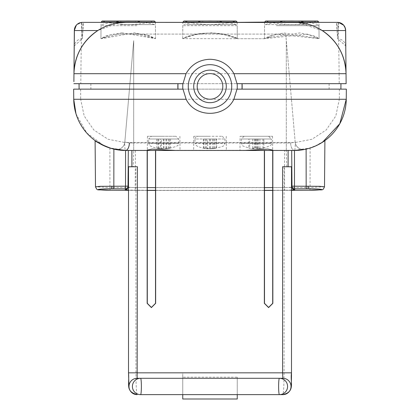 <?xml version="1.0" encoding="UTF-8"?>
<svg xmlns="http://www.w3.org/2000/svg" width="420" height="420" viewBox="0 0 420 420"><rect width="100%" height="100%" fill="white"/><g stroke="black" fill="none" stroke-linecap="round" stroke-linejoin="round"><path stroke-width="0.32" stroke-dasharray="2.1 1.58" d="M216.647 139.004L203.353 139.004L216.647 139.004L216.647 148.076L210.173 148.754L206.446 148.076L203.963 148.076L207.695 148.754L202.561 148.097L197.3 146.26L195.426 144.643L195.011 143.367L224.989 143.367L195.011 143.367L195.011 139.004L224.989 139.004L195.011 139.004L195.326 137.728L197.736 136.279L222.264 136.279L197.736 136.279M205.485 139.004L205.485 148.076L203.353 148.076L207.695 148.754L207.695 139.004M249.711 139.004L263.855 139.004L263.855 148.076L257.45 148.754L255.864 148.076L252.719 148.076L254.305 148.754L248.808 148.076L249.711 148.076L249.711 139.004L248.808 139.004L248.808 148.076M160.582 139.004L170.546 139.004L165.958 139.004L169.381 139.004L169.381 148.076L166.756 148.076L163.338 148.754L156.791 148.076L161.38 148.754L157.962 148.076L160.582 148.076L160.582 139.004L157.962 139.004L157.962 148.076M169.381 139.004L156.791 139.004L161.38 139.004L161.38 148.754L160.934 148.727C154.539 148.502 148.439 145.184 149.698 145.341L148.68 143.367L178.658 143.367L148.68 143.367L148.68 139.004L178.658 139.004L148.68 139.004L151.405 136.279L175.933 136.279L151.405 136.279M182.994 89.135L237.006 89.135M222.81 86.468A12.81 12.81 0 0 0 210.058 73.6A12.81 12.81 0 0 0 197.19 86.347A12.81 12.81 0 0 0 209.942 99.215A12.81 12.81 0 0 0 222.81 86.468M306.653 24.622L265.356 24.622L306.653 24.622M276.376 34.157L264.563 38.713L307.146 34.067L319.074 38.619L276.376 34.157M186.632 24.622L236.408 24.622L186.632 24.622M234.166 37.391C240.408 39.517 236.591 38.435 222.71 34.146C207.17 32.056 194.88 33.191 185.834 37.548L197.3 34.057C212.856 32.051 225.146 33.159 234.166 37.391L237.316 38.713L182.794 38.64C185.887 35.994 195.778 34.046 212.483 32.812C228.832 35.39 237.074 37.349 237.206 38.687M119.837 24.622L154.644 24.622L119.837 24.622M136.92 33.826L155.437 38.713L144.26 34.309L119.564 33.899L100.926 38.619L112.229 34.209L136.92 33.826M134.195 21.068L103.142 21.068M121.947 32.818L155.558 38.64L149.646 35.779L134.531 32.823L101.267 38.713L100.926 38.572L106.827 35.6L121.947 32.818M212.326 21.068L184.207 21.068A98.112 98.112 0 0 0 235.793 21.068L212.326 21.068M235.688 21.068L184.028 21.032M212.399 21.032A98.112 98.112 0 0 1 236.408 24.622L237.2 25.662L182.8 25.662L237.2 25.662L237.305 38.713L264.563 38.713M306.311 21.068L265.965 21.068A98.112 98.112 0 0 0 317.552 21.068L306.311 21.068M313.058 21.068L317.552 21.068M269.215 37.474L299.854 32.923L313.745 35.8L319.074 38.572L283.689 32.939L269.792 35.984L264.442 38.64L269.215 37.474M137.156 394.637C136.427 393.367 136.028 386.101 135.954 372.839L135.954 166.73L128.51 166.803M244.545 136.279L268.595 136.279L244.545 136.279M163.669 136.279L147.441 136.279L163.669 136.279M244.792 150.454L239.978 150.454L240.103 136.279L256.331 136.279L240.103 136.279M210 150.454L193.646 150.454L210 150.454M210 136.279L193.772 136.279L210 136.279M324.502 186.816L310.06 187.525L109.94 187.525L95.498 186.816M264.49 190.328L155.51 190.328M147.299 190.297L128.504 190.082M118.031 149.909L128.321 150.454L128.006 186.979C128.383 187.299 130.851 187.488 135.418 187.546L147.299 187.598M155.51 187.63L264.49 187.63M95.099 140.579L104.286 145.903L109.904 147.956L125.365 150.318A8.174 0.819 90 0 1 124.693 142.49L108.04 139.251L93.828 129.985L84.189 115.983L80.666 99.272L73.736 99.272L73.647 89.135L80.651 89.135L80.666 99.272L339.334 99.272L335.827 115.952L326.193 129.964L311.997 139.235L295.307 142.49L124.693 142.49M339.35 89.135L339.334 99.272L346.264 99.272L346.353 89.135L80.651 89.135M291.496 166.803L284.046 166.73L291.821 166.798L291.994 186.979C291.611 187.299 289.139 187.488 284.582 187.546L284.828 190.244L272.701 190.297M128.321 150.454L291.68 150.454L291.821 166.803M286.309 150.454L286.309 40.651L286.309 142.989L133.691 142.989L286.309 142.989L286.309 150.454L294.488 150.454A8.174 3.911 -90 0 1 290.593 142.989L286.309 142.989L290.593 142.989L295.181 142.081L285.737 34.083L134.264 34.083L285.737 34.083L295.181 142.081L290.593 142.989A8.174 3.911 90 0 0 294.488 150.454L303.193 149.714M133.691 40.651L124.819 142.081L129.407 142.989L124.819 142.081L133.691 40.651L133.691 142.989L129.407 142.989L133.691 142.989L133.691 40.651M179.897 136.279L180.023 150.454L175.208 150.454M116.807 149.714L125.512 150.454L133.691 150.454L133.691 142.989L133.691 150.454M264.348 150.454L155.51 150.454L264.348 150.454M291.68 150.454L294.436 150.454M75.978 113.767L86.683 132.925L104.286 145.903M301.969 149.909L294.488 150.454M304.957 149.384L304.574 149.462M125.365 150.318L294.635 150.318L310.096 147.956L315.714 145.903L324.901 140.579M322.565 142.175L315.714 145.903C332.162 135.702 323.92 143.619 306.122 149.126M294.635 150.318A8.174 0.819 90 0 0 295.307 142.49M128.179 166.798L133.187 166.735L133.749 150.454M272.701 187.598L284.582 187.546L284.555 150.454M286.813 166.735L286.251 150.454M128.504 190.328L147.299 190.412L128.504 190.334M155.51 190.444L264.49 190.444L155.51 190.449M272.701 190.412L291.496 190.328L272.701 190.417M115.017 149.378A8.174 8.174 0 0 0 124.819 142.081A8.174 8.174 0 0 1 115.017 149.378A8.174 8.174 0 0 0 124.819 142.081M295.181 142.081A8.174 8.174 0 0 0 304.983 149.378A8.174 8.174 0 0 1 295.181 142.081A8.174 8.174 0 0 0 304.983 149.378M125.512 150.454A8.174 3.911 90 0 0 129.407 142.989M256.331 136.279L272.559 136.279L256.331 136.279M161.38 139.004L157.962 139.004M165.958 139.004L165.958 148.754L169.381 148.076M166.756 139.004L166.756 148.076M163.338 139.004L163.338 148.754M158.75 139.004L158.75 148.076M156.791 139.004L156.791 148.076M164.005 139.004L164.005 148.754L160.582 148.076M168.593 139.004L168.593 148.076L164.005 148.754M170.546 139.004L170.546 148.076L168.593 148.076M170.546 148.076L166.404 148.727C182.002 145.95 177.256 144.543 178.658 143.367L178.658 139.004L175.933 136.279M263.855 139.004L252.719 139.004L252.719 148.076M248.808 139.004L252.719 139.004M258.353 139.004L258.353 148.754L262.232 148.376C269.719 146.286 272.748 144.617 271.32 143.367L241.343 143.367L271.32 143.367L271.32 139.004L241.343 139.004L271.32 139.004L268.595 136.279M263.855 148.076L262.232 148.376M262.946 139.004L262.946 148.076M257.45 139.004L257.45 148.754M255.864 139.004L255.864 148.076M254.305 139.004L254.305 148.754M255.213 139.004L255.213 148.754L249.711 148.076M256.798 139.004L256.798 148.076L255.213 148.754M259.938 139.004L259.938 148.076L256.798 148.076M259.938 148.076L258.353 148.754M212.305 139.004L212.305 148.754L216.647 148.076M222.264 136.279L224.989 139.004L224.989 143.367C223.545 144.532 228.485 145.95 212.51 148.738L216.038 148.076L213.554 148.076L209.827 148.754L205.485 148.076M214.515 139.004L214.515 148.076M210.173 139.004L210.173 148.754M206.446 139.004L206.446 148.076M203.963 139.004L203.963 148.076M203.353 139.004L203.353 148.076M209.827 139.004L209.827 148.754M213.554 139.004L213.554 148.076M216.038 139.004L216.038 148.076M282.844 378.289L137.156 378.289M291.491 372.839L284.046 372.839C283.978 386.069 283.574 393.341 282.844 394.637L182.747 394.637L182.747 372.839L128.504 372.839M237.253 399L237.253 377.197L182.747 377.197L182.747 372.839M182.747 377.197L182.747 399M237.253 377.197L237.253 394.637M135.954 166.73L133.187 166.735M185.834 37.548L182.684 38.713L182.826 22.365L237.174 22.365L182.826 22.365M182.884 83.68L340.951 83.68L340.904 89.135M79.049 83.68L79.097 89.135M346.112 81.685L346.038 73.316M322.187 30.539L297.859 22.486M73.962 73.316L73.889 81.685M118.482 22.874L97.813 30.539M74.282 36.887L74.335 30.466C74.755 25.636 77.48 22.937 82.514 22.365A8.174 8.174 0 0 0 74.335 30.466L74.293 35.501M346.127 83.68L80.808 83.68L80.892 73.689C81.191 42.336 81.732 25.226 82.514 22.365L155.416 22.365L101.068 22.365L100.926 38.572M74.277 37.58L74.335 30.466C74.755 25.636 77.48 22.937 82.514 22.365L83.417 22.365L82.373 38.713L81.522 22.423L125.738 22.365M74.251 40.131L74.225 43.208M74.198 46.657L74.214 44.394M74.23 42.745L74.256 39.538M74.335 30.466C74.639 26.087 77.039 23.404 81.522 22.423M294.262 22.365L338.478 22.423L337.628 38.713L336.409 22.365L83.591 22.365L82.373 38.713L81.286 22.454L76.272 25.253M74.267 38.267L74.314 33.049M80.892 73.689L339.108 73.689C338.814 42.404 338.273 25.294 337.486 22.365A8.174 8.174 0 0 1 345.665 30.466C345.854 52.164 345.854 52.164 345.665 30.466C345.854 52.175 345.854 52.175 345.665 30.466L345.807 46.82C345.282 41.895 342.557 39.197 337.628 38.713L336.583 22.365L83.417 22.365M345.692 33.831L345.665 30.466C345.245 25.636 342.52 22.937 337.486 22.365C342.52 22.937 345.245 25.641 345.665 30.466C345.361 26.087 342.967 23.404 338.478 22.423M345.796 45.507L345.786 44.273M345.77 42.609L345.749 40.562M343.728 25.253L345.665 30.466M338.714 22.454L337.628 38.713L345.755 45.953M318.932 22.365L264.584 22.365L318.932 22.365L319.074 38.572M237.116 83.68L340.951 83.68M276.418 25.662L318.959 25.662L276.418 25.662M136.899 25.662L101.042 25.662L136.899 25.662M101.068 22.108L155.41 22.108M182.831 22.108L237.169 22.108M264.59 22.108L318.932 22.108M309.75 190.228A2.725 0.326 89.6 0 0 310.06 187.525L310.096 147.956M135.445 150.454L135.172 190.244M109.904 147.956L109.94 187.525A2.725 0.326 90.4 0 0 110.25 190.228M291.496 190.082L284.828 190.244M284.046 166.73L284.046 372.839L237.253 372.839M90.872 83.68L90.877 89.135M329.128 83.68L329.123 89.135M339.108 73.689L339.192 83.68M244.067 136.279L241.343 139.004L241.343 143.367C243.863 145.908 237.715 144.627 250.425 148.376M264.442 38.666L264.558 25.662L265.356 24.622A98.112 98.112 0 0 1 289.359 21.032M319.074 38.619L318.959 25.662L318.166 24.622A98.112 98.112 0 0 0 294.157 21.032M207.601 21.032A98.112 98.112 0 0 0 183.593 24.622L182.8 25.662L182.684 38.713M155.558 38.666L155.442 25.662L154.644 24.622A98.112 98.112 0 0 0 130.641 21.032M125.843 21.032A98.112 98.112 0 0 0 101.834 24.622L101.042 25.662L100.926 38.619M102.16 21.032L154.324 21.032M102.448 21.068A98.112 98.112 0 0 0 154.035 21.068M155.416 22.365L155.558 38.64M237.174 22.365L237.316 38.713M265.676 21.032L317.84 21.032M147.441 136.279L147.32 150.092M193.772 136.279L193.646 150.454M226.228 136.279L226.354 150.454M272.559 136.279L272.68 150.092M264.584 22.365L264.442 38.64M74.245 45.953L82.373 38.713C77.443 39.197 74.718 41.895 74.193 46.82M237.305 38.713L264.621 38.713"/><path stroke-width="0.63" d="M177.844 86.258A32.156 32.156 0 0 0 177.959 89.135L177.959 83.68A32.156 32.156 0 0 0 177.844 86.258M79.097 89.135L79.049 83.68L73.873 83.68L182.884 83.68A27.253 27.253 0 0 0 182.884 89.135M148.911 150.454L125.512 150.454A51.781 51.781 0 0 1 73.736 99.272L73.647 89.135L73.736 99.272L73.647 89.135L182.994 89.135L186.123 99.272C195.143 118.041 224.9 117.973 233.877 99.272L237.006 89.135L346.353 89.135L346.264 99.272A51.781 51.781 0 0 1 294.488 150.454L271.089 150.454L272.68 150.092L267.897 149.09L244.792 150.454L175.208 150.454L152.103 149.09L147.32 150.092L148.911 150.454L180.023 150.454M237.116 89.135A27.253 27.253 0 0 0 237.116 83.68L346.127 83.68L346.112 81.685M222.81 86.468A12.81 12.81 0 0 0 210.058 73.6A12.81 12.81 0 0 0 197.19 86.347A12.81 12.81 0 0 0 209.942 99.215A12.81 12.81 0 0 0 222.81 86.468M297.859 22.486L125.738 22.365L118.482 22.874M182.978 83.68L186.023 73.689C191.352 64.475 199.348 59.666 210 59.267C220.621 59.645 228.617 64.454 233.977 73.689L237.022 83.68M81.286 22.454L82.514 22.365A8.174 8.106 -90 0 0 74.408 30.539L73.962 73.316C74.807 55.093 82.756 40.835 97.813 30.539L74.408 30.539A8.174 0.536 -179.5 0 1 74.335 30.466A8.174 8.174 0 0 1 82.514 22.365L294.262 22.365A51.781 51.781 0 0 1 346.038 73.689L345.592 30.539L322.187 30.539C337.244 40.835 345.193 55.093 346.038 73.316M103.142 21.068L134.195 21.068M184.028 21.032L235.688 21.068M317.552 21.068L318.932 22.108L264.59 22.108L265.676 21.032L313.058 21.068M264.348 150.454L264.348 303.34L268.595 307.592L272.848 303.34L272.848 150.454M264.49 150.454L264.49 303.34L268.595 307.445L272.701 303.34L272.701 150.454M128.179 166.803L137.408 166.735L137.156 378.289A8.174 8.169 90 0 0 128.987 386.463L128.504 372.839L128.504 166.803M155.652 150.454L155.652 303.34L151.405 307.592L147.152 303.34L147.152 150.454M155.51 150.454L155.51 303.34L151.405 307.445L147.299 303.34L147.299 150.454M239.978 150.454L271.089 150.454M294.719 189.677A2.725 2.72 -0.5 0 1 291.994 186.979L291.989 186.175L319.699 186.312L324.502 186.816C322.224 191.525 323.925 189.11 309.75 190.228A2.725 0.326 89.6 0 1 309.734 190.223C316.034 190.218 320.04 189.971 321.752 189.472C318.922 188.99 314.375 188.764 308.112 188.795L294.714 188.874L294.719 189.677L291.496 190.082M95.099 140.579L95.498 186.816L100.296 186.312L128.011 186.175L128.006 186.979A2.725 2.72 -179.5 0 1 125.281 189.677L125.286 188.874A2.725 2.72 0.5 0 0 128.011 186.175L128.321 150.454M155.51 190.328L147.299 190.297M147.299 187.598L155.51 187.63M133.691 150.454L286.309 150.454L125.512 150.454L111.888 148.628C95.088 142.569 88.725 136.385 104.286 145.903M291.68 150.454L291.989 186.175A2.725 2.72 -0.5 0 0 294.714 188.874M294.751 188.874A2.725 0.284 89.7 0 1 294.467 186.175L294.488 150.454L286.309 150.454M116.807 149.714L118.031 149.909M186.123 99.272L73.736 99.272L75.978 113.767M303.193 149.714L301.969 149.909M306.485 188.8A2.725 0.326 -90.4 0 1 306.164 186.107L306.122 149.126L304.957 149.384M304.574 149.462L294.488 150.454M324.502 186.816L324.901 140.579L324.119 141.136M322.565 142.175L339.796 123.742L346.264 99.272L233.877 99.272M264.49 187.63L272.701 187.598M272.701 190.297L264.49 190.328M110.266 190.223L128.504 190.328L110.25 190.228A2.725 0.326 90.4 0 0 110.266 190.223C103.966 190.218 99.96 189.971 98.248 189.472C101.078 188.99 105.625 188.764 111.888 188.795L111.888 186.102M147.299 190.412L155.51 190.444L147.299 190.417M264.49 190.444L272.701 190.412L264.49 190.449M309.75 190.228L291.496 190.334L309.734 190.223M125.512 150.454A8.174 3.911 -90 0 0 129.407 142.989M137.156 378.289L140.584 378.289A8.174 0.793 90 0 1 141.383 386.463A8.174 0.793 90 0 1 140.584 394.637L182.747 394.637L182.747 399L237.253 399L237.253 394.637M279.416 378.289A8.174 0.793 90 0 0 278.618 386.463A8.174 0.793 90 0 0 279.416 394.637L140.584 394.637A8.174 8.169 90 0 1 132.416 386.463A8.174 8.169 90 0 1 140.584 378.289L282.844 378.289A8.174 8.169 90 0 1 291.013 386.463A8.174 8.169 90 0 1 282.844 394.637L279.416 394.637A8.174 8.169 90 0 0 287.584 386.463A8.174 8.169 90 0 0 279.416 378.289M128.987 386.463A8.174 8.169 90 0 0 137.156 394.637C125.134 391.183 129.659 384.972 128.504 372.839M282.844 378.289L282.592 372.839L291.491 372.839C291.464 381.108 291.302 385.655 291.013 386.463M291.821 166.735L282.592 166.735L291.821 166.803M131.896 150.454L131.896 166.73L128.179 166.735M131.896 166.73L137.408 166.735M340.951 83.68L340.904 89.135M345.665 30.466C345.854 52.175 345.854 52.175 345.665 30.466A8.174 0.536 179.5 0 1 345.592 30.539A8.174 8.106 90 0 0 337.486 22.365A8.174 8.174 0 0 1 345.665 30.466L345.755 45.953M294.262 22.365L337.486 22.365L338.714 22.454L343.728 25.253M73.962 73.316L74.335 30.466C74.146 52.175 74.146 52.175 74.335 30.466L76.272 25.253M74.293 35.501L73.889 81.685M83.591 22.365L101.068 22.365L102.16 21.032L154.324 21.032L155.41 22.108L101.068 22.108M74.277 37.58L74.251 40.131M74.225 43.208L74.198 46.657M74.214 44.394L74.23 42.745M74.256 39.538L74.282 36.887M74.314 33.049L74.335 30.466M345.802 46.347L345.796 45.507M345.786 44.273L345.77 42.609M345.749 40.562L345.692 33.831M264.584 22.365L237.174 22.365L264.59 22.108M182.826 22.365L155.416 22.365L182.826 22.365L183.918 21.032L236.082 21.032L237.169 22.108L182.831 22.108M339.108 73.689L346.038 73.689L346.127 83.68M186.023 73.689L73.962 73.689A51.781 51.781 0 0 1 125.738 22.365A51.781 51.781 0 0 0 73.962 73.689L80.892 73.689M242.041 89.135L242.041 83.68A32.156 32.156 0 0 1 242.041 89.135M231.725 86.51A21.725 21.725 0 0 1 209.9 108.134A21.725 21.725 0 0 1 188.276 86.305A21.725 21.725 0 0 1 210.1 64.68A21.725 21.725 0 0 1 231.725 86.51M226.28 86.483A16.28 16.28 0 0 0 210.079 70.13A16.28 16.28 0 0 0 193.72 86.331A16.28 16.28 0 0 0 209.921 102.685A16.28 16.28 0 0 0 226.28 86.483M346.038 73.689L233.977 73.689M308.112 186.102L308.112 188.795M125.286 188.874L111.888 188.795M113.516 188.8A2.725 0.326 -89.6 0 0 113.836 186.107L113.878 149.126M125.564 150.454L125.533 186.175A2.725 0.284 -89.7 0 1 125.249 188.874M128.504 190.082L125.281 189.677M282.592 166.735L282.592 372.839L128.51 372.839M288.104 166.73L288.104 150.454M294.157 21.032A98.112 98.112 0 0 0 289.359 21.032M212.399 21.032A98.112 98.112 0 0 0 207.601 21.032M130.641 21.032A98.112 98.112 0 0 0 125.843 21.032M154.035 21.068L154.324 21.032M265.676 21.032L317.84 21.032M95.498 186.816C97.776 191.525 96.075 189.11 110.25 190.228M282.844 394.637C295.617 391.724 289.952 382.442 291.496 372.839L291.496 166.803M102.448 21.068L102.16 21.032M74.245 45.953L74.193 46.82"/></g></svg>
